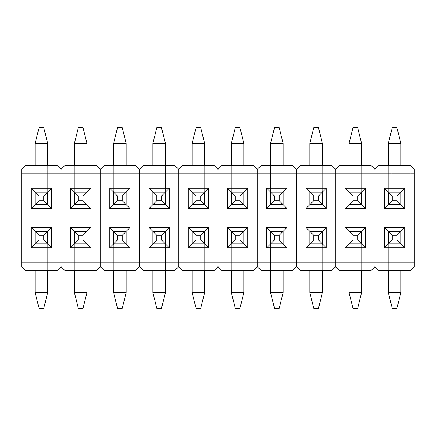 <?xml version="1.0" encoding="UTF-8"?>
<svg xmlns="http://www.w3.org/2000/svg" width="436" height="436" viewBox="0 0 436 436"><rect width="100%" height="100%" fill="white"/><g stroke="black" fill="none" stroke-linecap="round" stroke-linejoin="round"><path stroke-width="0.33" stroke-dasharray="2.18 1.64" d="M21.8 266.658L25.724 270.582L57.116 270.582L61.04 266.658L61.04 262.734L21.8 262.734L21.8 266.658L21.8 262.734L61.04 262.734L61.04 169.342L57.116 165.418L25.724 165.418L21.8 169.342L21.8 262.734L61.04 262.734L61.04 169.342L61.04 173.266L21.8 173.266L61.04 173.266L21.8 173.266L21.8 262.734L61.04 262.734L61.04 266.658L61.04 262.734L61.04 266.658L57.116 270.582L25.724 270.582L21.8 266.658M57.116 165.418L25.724 165.418L21.8 169.342L21.8 173.266L61.04 173.266L61.04 262.734L100.28 262.734L61.04 262.734L100.28 262.734L100.28 169.342L96.356 165.418L64.964 165.418L61.04 169.342L61.04 173.266L100.28 173.266L100.28 169.342L100.28 173.266L61.04 173.266L61.04 262.734L100.28 262.734L100.28 173.266L61.04 173.266L100.28 173.266L100.28 266.658L100.28 262.734L100.28 266.658L100.28 262.734L139.52 262.734L100.28 262.734L139.52 262.734L139.52 169.342L135.596 165.418L104.204 165.418L100.28 169.342L100.28 173.266L139.52 173.266L139.52 169.342L139.52 173.266L100.28 173.266L100.28 262.734L139.52 262.734L139.52 173.266L100.28 173.266L139.52 173.266L139.52 266.658L139.52 262.734L139.52 266.658L139.52 262.734L178.76 262.734L139.52 262.734L178.76 262.734L178.76 169.342L174.836 165.418L143.444 165.418L139.52 169.342L139.52 173.266L178.76 173.266L178.76 169.342L178.76 173.266L139.52 173.266L139.52 262.734L178.76 262.734L178.76 173.266L139.52 173.266L178.76 173.266L178.76 266.658L178.76 262.734L178.76 266.658L178.76 262.734L218 262.734L178.76 262.734L218 262.734L218 169.342L214.076 165.418L182.684 165.418L178.76 169.342L178.76 173.266L218 173.266L218 169.342L218 173.266L178.76 173.266L178.76 262.734L218 262.734L218 173.266L178.76 173.266L218 173.266L218 266.658L218 262.734L218 266.658L218 262.734L257.24 262.734L218 262.734L257.24 262.734L257.24 169.342L253.316 165.418L221.924 165.418L218 169.342L218 173.266L257.24 173.266L257.24 169.342L257.24 173.266L218 173.266L218 262.734L257.24 262.734L257.24 173.266L218 173.266L257.24 173.266L257.24 266.658L257.24 262.734L257.24 266.658L257.24 262.734L296.48 262.734L257.24 262.734L296.48 262.734L296.48 169.342L292.556 165.418L261.164 165.418L257.24 169.342L257.24 173.266L296.48 173.266L296.48 169.342L296.48 173.266L257.24 173.266L257.24 262.734L296.48 262.734L296.48 173.266L257.24 173.266L296.48 173.266L296.48 266.658L296.48 262.734L296.48 266.658L296.48 262.734L335.72 262.734L296.48 262.734L335.72 262.734L335.72 169.342L331.796 165.418L300.404 165.418L296.48 169.342L296.48 173.266L335.72 173.266L335.72 169.342L335.72 173.266L296.48 173.266L296.48 262.734L335.72 262.734L335.72 173.266L296.48 173.266L335.72 173.266L335.72 266.658L335.72 262.734L335.72 266.658L335.72 262.734L374.96 262.734L335.72 262.734L374.96 262.734L374.96 169.342L371.036 165.418L339.644 165.418L335.72 169.342L335.72 173.266L374.96 173.266L374.96 169.342L374.96 173.266L335.72 173.266L335.72 262.734L374.96 262.734L374.96 173.266L335.72 173.266L374.96 173.266L374.96 266.658L374.96 262.734L374.96 266.658L374.96 262.734L414.2 262.734L374.96 262.734L414.2 262.734L414.2 169.342L410.276 165.418L378.884 165.418L374.96 169.342L374.96 173.266L414.2 173.266L414.2 169.342L410.276 165.418L378.884 165.418L374.96 169.342L371.036 165.418L339.644 165.418L335.72 169.342L331.796 165.418L300.404 165.418L296.48 169.342L292.556 165.418L261.164 165.418L257.24 169.342L253.316 165.418L221.924 165.418L218 169.342L214.076 165.418L182.684 165.418L178.76 169.342L174.836 165.418L143.444 165.418L139.52 169.342L135.596 165.418L104.204 165.418L100.28 169.342L96.356 165.418L64.964 165.418L61.04 169.342L57.116 165.418M47.698 231.342L47.698 243.898L47.698 231.342L35.142 231.342L35.142 243.898L47.698 243.898L35.142 243.898L35.142 231.342L47.698 231.342L47.698 243.898L35.142 243.898L35.142 231.342L47.698 231.342L47.698 243.898L35.142 243.898L35.142 231.342L47.698 231.342L35.142 231.342L47.698 231.342L47.698 292.556L35.142 292.556L35.142 231.342L35.142 292.556L39.066 308.252L43.774 308.252L47.698 292.556L35.142 292.556L39.066 308.252L43.774 308.252L47.698 292.556L47.698 231.342M47.698 192.102L47.698 204.658L47.698 192.102L35.142 192.102L35.142 204.658L47.698 204.658L35.142 204.658L35.142 192.102L47.698 192.102L47.698 204.658L35.142 204.658L35.142 192.102L47.698 192.102L47.698 204.658L35.142 204.658L35.142 192.102L47.698 192.102L47.698 165.418L47.698 192.102L35.142 192.102L47.698 192.102M43.774 127.748L39.066 127.748L35.142 143.444L47.698 143.444L47.698 204.658L35.142 204.658L47.698 204.658L47.698 143.444L43.774 127.748L39.066 127.748L35.142 143.444L47.698 143.444L43.774 127.748M35.142 165.418L35.142 192.102L35.142 165.418M35.142 204.658L35.142 143.444L35.142 204.658M35.142 243.898L35.142 270.582L35.142 243.898L47.698 243.898L35.142 243.898M47.698 270.582L47.698 243.898L47.698 270.582M78.306 308.252L83.014 308.252L86.938 292.556L74.382 292.556L74.382 231.342L86.938 231.342L74.382 231.342L74.382 292.556L78.306 308.252L83.014 308.252L86.938 292.556L74.382 292.556L78.306 308.252M74.382 243.898L74.382 270.582L74.382 243.898L86.938 243.898L74.382 243.898L86.938 243.898L86.938 231.342L86.938 292.556L86.938 231.342L86.938 243.898L74.382 243.898L74.382 231.342L74.382 243.898L74.382 231.342L86.938 231.342L74.382 231.342L86.938 231.342L86.938 243.898L74.382 243.898L74.382 231.342L86.938 231.342L86.938 243.898L74.382 243.898M86.938 270.582L86.938 243.898L86.938 270.582M117.546 308.252L122.254 308.252L126.178 292.556L113.622 292.556L113.622 231.342L126.178 231.342L113.622 231.342L113.622 292.556L117.546 308.252L122.254 308.252L126.178 292.556L113.622 292.556L117.546 308.252M113.622 243.898L113.622 270.582L113.622 243.898L126.178 243.898L113.622 243.898L126.178 243.898L126.178 231.342L126.178 292.556L126.178 231.342L126.178 243.898L113.622 243.898L113.622 231.342L113.622 243.898L113.622 231.342L126.178 231.342L113.622 231.342L126.178 231.342L126.178 243.898L113.622 243.898L113.622 231.342L126.178 231.342L126.178 243.898L113.622 243.898M126.178 270.582L126.178 243.898L126.178 270.582M156.786 308.252L161.494 308.252L165.418 292.556L152.862 292.556L152.862 231.342L165.418 231.342L152.862 231.342L152.862 292.556L156.786 308.252L161.494 308.252L165.418 292.556L152.862 292.556L156.786 308.252M152.862 243.898L152.862 270.582L152.862 243.898L165.418 243.898L152.862 243.898L165.418 243.898L165.418 231.342L165.418 292.556L165.418 231.342L165.418 243.898L152.862 243.898L152.862 231.342L152.862 243.898L152.862 231.342L165.418 231.342L152.862 231.342L165.418 231.342L165.418 243.898L152.862 243.898L152.862 231.342L165.418 231.342L165.418 243.898L152.862 243.898M165.418 270.582L165.418 243.898L165.418 270.582M196.026 308.252L200.734 308.252L204.658 292.556L192.102 292.556L192.102 231.342L204.658 231.342L192.102 231.342L192.102 292.556L196.026 308.252L200.734 308.252L204.658 292.556L192.102 292.556L196.026 308.252M192.102 243.898L192.102 270.582L192.102 243.898L204.658 243.898L192.102 243.898L204.658 243.898L204.658 231.342L204.658 292.556L204.658 231.342L204.658 243.898L192.102 243.898L192.102 231.342L192.102 243.898L192.102 231.342L204.658 231.342L192.102 231.342L204.658 231.342L204.658 243.898L192.102 243.898L192.102 231.342L204.658 231.342L204.658 243.898L192.102 243.898M204.658 270.582L204.658 243.898L204.658 270.582M235.266 308.252L239.974 308.252L243.898 292.556L231.342 292.556L231.342 231.342L243.898 231.342L231.342 231.342L231.342 292.556L235.266 308.252L239.974 308.252L243.898 292.556L231.342 292.556L235.266 308.252M231.342 243.898L231.342 270.582L231.342 243.898L243.898 243.898L231.342 243.898L243.898 243.898L243.898 231.342L243.898 292.556L243.898 231.342L243.898 243.898L231.342 243.898L231.342 231.342L231.342 243.898L231.342 231.342L243.898 231.342L231.342 231.342L243.898 231.342L243.898 243.898L231.342 243.898L231.342 231.342L243.898 231.342L243.898 243.898L231.342 243.898M243.898 270.582L243.898 243.898L243.898 270.582M274.506 308.252L279.214 308.252L283.138 292.556L270.582 292.556L270.582 231.342L283.138 231.342L270.582 231.342L270.582 292.556L274.506 308.252L279.214 308.252L283.138 292.556L270.582 292.556L274.506 308.252M270.582 243.898L270.582 270.582L270.582 243.898L283.138 243.898L270.582 243.898L283.138 243.898L283.138 231.342L283.138 292.556L283.138 231.342L283.138 243.898L270.582 243.898L270.582 231.342L270.582 243.898L270.582 231.342L283.138 231.342L270.582 231.342L283.138 231.342L283.138 243.898L270.582 243.898L270.582 231.342L283.138 231.342L283.138 243.898L270.582 243.898M283.138 270.582L283.138 243.898L283.138 270.582M313.746 308.252L318.454 308.252L322.378 292.556L309.822 292.556L309.822 231.342L322.378 231.342L309.822 231.342L309.822 292.556L313.746 308.252L318.454 308.252L322.378 292.556L309.822 292.556L313.746 308.252M309.822 243.898L309.822 270.582L309.822 243.898L322.378 243.898L309.822 243.898L322.378 243.898L322.378 231.342L322.378 292.556L322.378 231.342L322.378 243.898L309.822 243.898L309.822 231.342L309.822 243.898L309.822 231.342L322.378 231.342L309.822 231.342L322.378 231.342L322.378 243.898L309.822 243.898L309.822 231.342L322.378 231.342L322.378 243.898L309.822 243.898M322.378 270.582L322.378 243.898L322.378 270.582M352.986 308.252L357.694 308.252L361.618 292.556L349.062 292.556L349.062 231.342L361.618 231.342L349.062 231.342L349.062 292.556L352.986 308.252L357.694 308.252L361.618 292.556L349.062 292.556L352.986 308.252M349.062 243.898L349.062 270.582L349.062 243.898L361.618 243.898L349.062 243.898L361.618 243.898L361.618 231.342L361.618 292.556L361.618 231.342L361.618 243.898L349.062 243.898L349.062 231.342L349.062 243.898L349.062 231.342L361.618 231.342L349.062 231.342L361.618 231.342L361.618 243.898L349.062 243.898L349.062 231.342L361.618 231.342L361.618 243.898L349.062 243.898M361.618 270.582L361.618 243.898L361.618 270.582M392.226 308.252L396.934 308.252L400.858 292.556L388.302 292.556L388.302 231.342L400.858 231.342L388.302 231.342L388.302 292.556L392.226 308.252L396.934 308.252L400.858 292.556L388.302 292.556L392.226 308.252M388.302 243.898L388.302 270.582L388.302 243.898L400.858 243.898L388.302 243.898L400.858 243.898L400.858 231.342L400.858 292.556L400.858 231.342L400.858 243.898L388.302 243.898L388.302 231.342L388.302 243.898L388.302 231.342L400.858 231.342L388.302 231.342L400.858 231.342L400.858 243.898L388.302 243.898L388.302 231.342L400.858 231.342L400.858 243.898L388.302 243.898M400.858 270.582L400.858 243.898L400.858 270.582M83.014 127.748L78.306 127.748L74.382 143.444L86.938 143.444L86.938 204.658L74.382 204.658L86.938 204.658L86.938 143.444L83.014 127.748L78.306 127.748L74.382 143.444L86.938 143.444L83.014 127.748M86.938 192.102L86.938 165.418L86.938 192.102L74.382 192.102L86.938 192.102L86.938 204.658L86.938 192.102L74.382 192.102L74.382 204.658L74.382 143.444L74.382 204.658L86.938 204.658L74.382 204.658L74.382 192.102L86.938 192.102L86.938 204.658L74.382 204.658L74.382 192.102L86.938 192.102L86.938 204.658L74.382 204.658L74.382 192.102L86.938 192.102M74.382 165.418L74.382 192.102L74.382 165.418M122.254 127.748L117.546 127.748L113.622 143.444L126.178 143.444L126.178 204.658L113.622 204.658L126.178 204.658L126.178 143.444L122.254 127.748L117.546 127.748L113.622 143.444L126.178 143.444L122.254 127.748M126.178 192.102L126.178 165.418L126.178 192.102L113.622 192.102L126.178 192.102L126.178 204.658L126.178 192.102L113.622 192.102L113.622 204.658L113.622 143.444L113.622 204.658L126.178 204.658L113.622 204.658L113.622 192.102L126.178 192.102L126.178 204.658L113.622 204.658L113.622 192.102L126.178 192.102L126.178 204.658L113.622 204.658L113.622 192.102L126.178 192.102M113.622 165.418L113.622 192.102L113.622 165.418M161.494 127.748L156.786 127.748L152.862 143.444L165.418 143.444L165.418 204.658L152.862 204.658L165.418 204.658L165.418 143.444L161.494 127.748L156.786 127.748L152.862 143.444L165.418 143.444L161.494 127.748M165.418 192.102L165.418 165.418L165.418 192.102L152.862 192.102L165.418 192.102L165.418 204.658L165.418 192.102L152.862 192.102L152.862 204.658L152.862 143.444L152.862 204.658L165.418 204.658L152.862 204.658L152.862 192.102L165.418 192.102L165.418 204.658L152.862 204.658L152.862 192.102L165.418 192.102L165.418 204.658L152.862 204.658L152.862 192.102L165.418 192.102M152.862 165.418L152.862 192.102L152.862 165.418M200.734 127.748L196.026 127.748L192.102 143.444L204.658 143.444L204.658 204.658L192.102 204.658L204.658 204.658L204.658 143.444L200.734 127.748L196.026 127.748L192.102 143.444L204.658 143.444L200.734 127.748M204.658 192.102L204.658 165.418L204.658 192.102L192.102 192.102L204.658 192.102L204.658 204.658L204.658 192.102L192.102 192.102L192.102 204.658L192.102 143.444L192.102 204.658L204.658 204.658L192.102 204.658L192.102 192.102L204.658 192.102L204.658 204.658L192.102 204.658L192.102 192.102L204.658 192.102L204.658 204.658L192.102 204.658L192.102 192.102L204.658 192.102M192.102 165.418L192.102 192.102L192.102 165.418M239.974 127.748L235.266 127.748L231.342 143.444L243.898 143.444L243.898 204.658L231.342 204.658L243.898 204.658L243.898 143.444L239.974 127.748L235.266 127.748L231.342 143.444L243.898 143.444L239.974 127.748M243.898 192.102L243.898 165.418L243.898 192.102L231.342 192.102L243.898 192.102L243.898 204.658L243.898 192.102L231.342 192.102L231.342 204.658L231.342 143.444L231.342 204.658L243.898 204.658L231.342 204.658L231.342 192.102L243.898 192.102L243.898 204.658L231.342 204.658L231.342 192.102L243.898 192.102L243.898 204.658L231.342 204.658L231.342 192.102L243.898 192.102M231.342 165.418L231.342 192.102L231.342 165.418M279.214 127.748L274.506 127.748L270.582 143.444L283.138 143.444L283.138 204.658L270.582 204.658L283.138 204.658L283.138 143.444L279.214 127.748L274.506 127.748L270.582 143.444L283.138 143.444L279.214 127.748M283.138 192.102L283.138 165.418L283.138 192.102L270.582 192.102L283.138 192.102L283.138 204.658L283.138 192.102L270.582 192.102L270.582 204.658L270.582 143.444L270.582 204.658L283.138 204.658L270.582 204.658L270.582 192.102L283.138 192.102L283.138 204.658L270.582 204.658L270.582 192.102L283.138 192.102L283.138 204.658L270.582 204.658L270.582 192.102L283.138 192.102M270.582 165.418L270.582 192.102L270.582 165.418M318.454 127.748L313.746 127.748L309.822 143.444L322.378 143.444L322.378 204.658L309.822 204.658L322.378 204.658L322.378 143.444L318.454 127.748L313.746 127.748L309.822 143.444L322.378 143.444L318.454 127.748M322.378 192.102L322.378 165.418L322.378 192.102L309.822 192.102L322.378 192.102L322.378 204.658L322.378 192.102L309.822 192.102L309.822 204.658L309.822 143.444L309.822 204.658L322.378 204.658L309.822 204.658L309.822 192.102L322.378 192.102L322.378 204.658L309.822 204.658L309.822 192.102L322.378 192.102L322.378 204.658L309.822 204.658L309.822 192.102L322.378 192.102M309.822 165.418L309.822 192.102L309.822 165.418M357.694 127.748L352.986 127.748L349.062 143.444L361.618 143.444L361.618 204.658L349.062 204.658L361.618 204.658L361.618 143.444L357.694 127.748L352.986 127.748L349.062 143.444L361.618 143.444L357.694 127.748M361.618 192.102L361.618 165.418L361.618 192.102L349.062 192.102L361.618 192.102L361.618 204.658L361.618 192.102L349.062 192.102L349.062 204.658L349.062 143.444L349.062 204.658L361.618 204.658L349.062 204.658L349.062 192.102L361.618 192.102L361.618 204.658L349.062 204.658L349.062 192.102L361.618 192.102L361.618 204.658L349.062 204.658L349.062 192.102L361.618 192.102M349.062 165.418L349.062 192.102L349.062 165.418M396.934 127.748L392.226 127.748L388.302 143.444L400.858 143.444L400.858 204.658L388.302 204.658L400.858 204.658L400.858 143.444L396.934 127.748L392.226 127.748L388.302 143.444L400.858 143.444L396.934 127.748M400.858 192.102L400.858 165.418L400.858 192.102L388.302 192.102L400.858 192.102L400.858 204.658L400.858 192.102L388.302 192.102L388.302 204.658L388.302 143.444L388.302 204.658L400.858 204.658L388.302 204.658L388.302 192.102L400.858 192.102L400.858 204.658L388.302 204.658L388.302 192.102L400.858 192.102L400.858 204.658L388.302 204.658L388.302 192.102L400.858 192.102M388.302 165.418L388.302 192.102L388.302 165.418M61.04 266.658L64.964 270.582L96.356 270.582L100.28 266.658L96.356 270.582L64.964 270.582L61.04 266.658M100.28 266.658L104.204 270.582L135.596 270.582L139.52 266.658L135.596 270.582L104.204 270.582L100.28 266.658M139.52 266.658L143.444 270.582L174.836 270.582L178.76 266.658L174.836 270.582L143.444 270.582L139.52 266.658M178.76 266.658L182.684 270.582L214.076 270.582L218 266.658L214.076 270.582L182.684 270.582L178.76 266.658M218 266.658L221.924 270.582L253.316 270.582L257.24 266.658L253.316 270.582L221.924 270.582L218 266.658M257.24 266.658L261.164 270.582L292.556 270.582L296.48 266.658L292.556 270.582L261.164 270.582L257.24 266.658M296.48 266.658L300.404 270.582L331.796 270.582L335.72 266.658L331.796 270.582L300.404 270.582L296.48 266.658M335.72 266.658L339.644 270.582L371.036 270.582L374.96 266.658L371.036 270.582L339.644 270.582L335.72 266.658M374.96 266.658L378.884 270.582L410.276 270.582L414.2 266.658L414.2 173.266L374.96 173.266L374.96 262.734L414.2 262.734L414.2 266.658L410.276 270.582L378.884 270.582L374.96 266.658M414.2 173.266L374.96 173.266L414.2 173.266"/><path stroke-width="0.65" d="M21.8 266.658L21.8 169.342L21.8 266.658L25.724 270.582L57.116 270.582L25.724 270.582L21.8 266.658M25.724 165.418L57.116 165.418L25.724 165.418L21.8 169.342L25.724 165.418M61.04 169.342L61.04 266.658L61.04 169.342L57.116 165.418L61.04 169.342L61.04 266.658L61.04 169.342L64.964 165.418L96.356 165.418L64.964 165.418L61.04 169.342M57.116 270.582L61.04 266.658L64.964 270.582L96.356 270.582L64.964 270.582L61.04 266.658L57.116 270.582M31.218 208.582L31.218 188.178L51.622 188.178L51.622 208.582L31.218 208.582L51.622 208.582L47.698 204.658L51.622 208.582L51.622 188.178L47.698 192.102L51.622 188.178L31.218 188.178L31.218 208.582L35.142 204.658L31.218 208.582M31.218 247.822L31.218 227.418L51.622 227.418L51.622 247.822L31.218 247.822L51.622 247.822L47.698 243.898L51.622 247.822L51.622 227.418L47.698 231.342L51.622 227.418L31.218 227.418L31.218 247.822L35.142 243.898L31.218 247.822M35.142 192.102L31.218 188.178L35.142 192.102L47.698 192.102L47.698 204.658L35.142 204.658L39.066 200.734L43.774 200.734L43.774 196.026L39.066 196.026L39.066 200.734L39.066 196.026L35.142 192.102L35.142 204.658L39.066 200.734L43.774 200.734L47.698 204.658L35.142 204.658L35.142 192.102L47.698 192.102L43.774 196.026L39.066 196.026L35.142 192.102M35.142 231.342L31.218 227.418L35.142 231.342L47.698 231.342L43.774 235.266L39.066 235.266L39.066 239.974L43.774 239.974L43.774 235.266L43.774 239.974L47.698 243.898L35.142 243.898L35.142 231.342L47.698 231.342L43.774 235.266L39.066 235.266L35.142 231.342L39.066 235.266L39.066 239.974L43.774 239.974L47.698 243.898L47.698 231.342L47.698 243.898L35.142 243.898L39.066 239.974L35.142 243.898L35.142 231.342M39.066 127.748L43.774 127.748L47.698 143.444L35.142 143.444L35.142 165.418L35.142 143.444L39.066 127.748L43.774 127.748L47.698 143.444L47.698 165.418L47.698 143.444L35.142 143.444L39.066 127.748M43.774 200.734L43.774 196.026L47.698 192.102L47.698 204.658L43.774 200.734M43.774 308.252L39.066 308.252L35.142 292.556L47.698 292.556L47.698 270.582L47.698 292.556L43.774 308.252L39.066 308.252L35.142 292.556L35.142 270.582L35.142 292.556L47.698 292.556L43.774 308.252M83.014 308.252L78.306 308.252L74.382 292.556L86.938 292.556L86.938 270.582L86.938 292.556L83.014 308.252L78.306 308.252L74.382 292.556L74.382 270.582L74.382 292.556L86.938 292.556L83.014 308.252M86.938 243.898L74.382 243.898L74.382 231.342L86.938 231.342L83.014 235.266L78.306 235.266L78.306 239.974L83.014 239.974L83.014 235.266L83.014 239.974L86.938 243.898L86.938 231.342L83.014 235.266L78.306 235.266L74.382 231.342L86.938 231.342L90.862 227.418L90.862 247.822L70.458 247.822L70.458 227.418L90.862 227.418L86.938 231.342L86.938 243.898L74.382 243.898L78.306 239.974L83.014 239.974L90.862 247.822L86.938 243.898M78.306 235.266L78.306 239.974L74.382 243.898L74.382 231.342L78.306 235.266M122.254 308.252L117.546 308.252L113.622 292.556L126.178 292.556L126.178 270.582L126.178 292.556L122.254 308.252L117.546 308.252L113.622 292.556L113.622 270.582L113.622 292.556L126.178 292.556L122.254 308.252M126.178 243.898L113.622 243.898L113.622 231.342L126.178 231.342L122.254 235.266L117.546 235.266L117.546 239.974L122.254 239.974L122.254 235.266L122.254 239.974L126.178 243.898L126.178 231.342L122.254 235.266L117.546 235.266L113.622 231.342L126.178 231.342L130.102 227.418L130.102 247.822L109.698 247.822L109.698 227.418L130.102 227.418L126.178 231.342L126.178 243.898L113.622 243.898L117.546 239.974L122.254 239.974L130.102 247.822L126.178 243.898M117.546 235.266L117.546 239.974L113.622 243.898L113.622 231.342L117.546 235.266M161.494 308.252L156.786 308.252L152.862 292.556L165.418 292.556L165.418 270.582L165.418 292.556L161.494 308.252L156.786 308.252L152.862 292.556L152.862 270.582L152.862 292.556L165.418 292.556L161.494 308.252M165.418 243.898L152.862 243.898L152.862 231.342L165.418 231.342L161.494 235.266L156.786 235.266L156.786 239.974L161.494 239.974L161.494 235.266L161.494 239.974L165.418 243.898L165.418 231.342L161.494 235.266L156.786 235.266L152.862 231.342L165.418 231.342L169.342 227.418L169.342 247.822L148.938 247.822L148.938 227.418L169.342 227.418L165.418 231.342L165.418 243.898L152.862 243.898L156.786 239.974L161.494 239.974L169.342 247.822L165.418 243.898M156.786 235.266L156.786 239.974L152.862 243.898L152.862 231.342L156.786 235.266M200.734 308.252L196.026 308.252L192.102 292.556L204.658 292.556L204.658 270.582L204.658 292.556L200.734 308.252L196.026 308.252L192.102 292.556L192.102 270.582L192.102 292.556L204.658 292.556L200.734 308.252M204.658 243.898L192.102 243.898L192.102 231.342L204.658 231.342L200.734 235.266L196.026 235.266L196.026 239.974L200.734 239.974L200.734 235.266L200.734 239.974L204.658 243.898L204.658 231.342L200.734 235.266L196.026 235.266L192.102 231.342L204.658 231.342L208.582 227.418L208.582 247.822L188.178 247.822L188.178 227.418L208.582 227.418L204.658 231.342L204.658 243.898L192.102 243.898L196.026 239.974L200.734 239.974L208.582 247.822L204.658 243.898M196.026 235.266L196.026 239.974L192.102 243.898L192.102 231.342L196.026 235.266M239.974 308.252L235.266 308.252L231.342 292.556L243.898 292.556L243.898 270.582L243.898 292.556L239.974 308.252L235.266 308.252L231.342 292.556L231.342 270.582L231.342 292.556L243.898 292.556L239.974 308.252M243.898 243.898L231.342 243.898L231.342 231.342L243.898 231.342L239.974 235.266L235.266 235.266L235.266 239.974L239.974 239.974L239.974 235.266L239.974 239.974L243.898 243.898L243.898 231.342L239.974 235.266L235.266 235.266L231.342 231.342L243.898 231.342L247.822 227.418L247.822 247.822L227.418 247.822L227.418 227.418L247.822 227.418L243.898 231.342L243.898 243.898L231.342 243.898L235.266 239.974L239.974 239.974L247.822 247.822L243.898 243.898M235.266 235.266L235.266 239.974L231.342 243.898L231.342 231.342L235.266 235.266M279.214 308.252L274.506 308.252L270.582 292.556L283.138 292.556L283.138 270.582L283.138 292.556L279.214 308.252L274.506 308.252L270.582 292.556L270.582 270.582L270.582 292.556L283.138 292.556L279.214 308.252M283.138 243.898L270.582 243.898L270.582 231.342L283.138 231.342L279.214 235.266L274.506 235.266L274.506 239.974L279.214 239.974L279.214 235.266L279.214 239.974L283.138 243.898L283.138 231.342L279.214 235.266L274.506 235.266L270.582 231.342L283.138 231.342L287.062 227.418L287.062 247.822L266.658 247.822L266.658 227.418L287.062 227.418L283.138 231.342L283.138 243.898L270.582 243.898L274.506 239.974L279.214 239.974L287.062 247.822L283.138 243.898M274.506 235.266L274.506 239.974L270.582 243.898L270.582 231.342L274.506 235.266M318.454 308.252L313.746 308.252L309.822 292.556L322.378 292.556L322.378 270.582L322.378 292.556L318.454 308.252L313.746 308.252L309.822 292.556L309.822 270.582L309.822 292.556L322.378 292.556L318.454 308.252M322.378 243.898L309.822 243.898L309.822 231.342L322.378 231.342L318.454 235.266L313.746 235.266L313.746 239.974L318.454 239.974L318.454 235.266L318.454 239.974L322.378 243.898L322.378 231.342L318.454 235.266L313.746 235.266L309.822 231.342L322.378 231.342L326.302 227.418L326.302 247.822L305.898 247.822L305.898 227.418L326.302 227.418L322.378 231.342L322.378 243.898L309.822 243.898L313.746 239.974L318.454 239.974L326.302 247.822L322.378 243.898M313.746 235.266L313.746 239.974L309.822 243.898L309.822 231.342L313.746 235.266M357.694 308.252L352.986 308.252L349.062 292.556L361.618 292.556L361.618 270.582L361.618 292.556L357.694 308.252L352.986 308.252L349.062 292.556L349.062 270.582L349.062 292.556L361.618 292.556L357.694 308.252M361.618 243.898L349.062 243.898L349.062 231.342L361.618 231.342L357.694 235.266L352.986 235.266L352.986 239.974L357.694 239.974L357.694 235.266L357.694 239.974L361.618 243.898L361.618 231.342L357.694 235.266L352.986 235.266L349.062 231.342L361.618 231.342L365.542 227.418L365.542 247.822L345.138 247.822L345.138 227.418L365.542 227.418L361.618 231.342L361.618 243.898L349.062 243.898L352.986 239.974L357.694 239.974L365.542 247.822L361.618 243.898M352.986 235.266L352.986 239.974L349.062 243.898L349.062 231.342L352.986 235.266M396.934 308.252L392.226 308.252L388.302 292.556L400.858 292.556L400.858 270.582L400.858 292.556L396.934 308.252L392.226 308.252L388.302 292.556L388.302 270.582L388.302 292.556L400.858 292.556L396.934 308.252M400.858 243.898L388.302 243.898L388.302 231.342L400.858 231.342L396.934 235.266L392.226 235.266L392.226 239.974L396.934 239.974L396.934 235.266L396.934 239.974L400.858 243.898L400.858 231.342L396.934 235.266L392.226 235.266L388.302 231.342L400.858 231.342L404.782 227.418L404.782 247.822L384.378 247.822L384.378 227.418L404.782 227.418L400.858 231.342L400.858 243.898L388.302 243.898L392.226 239.974L396.934 239.974L404.782 247.822L400.858 243.898M392.226 235.266L392.226 239.974L388.302 243.898L388.302 231.342L392.226 235.266M78.306 127.748L83.014 127.748L86.938 143.444L74.382 143.444L74.382 165.418L74.382 143.444L78.306 127.748L83.014 127.748L86.938 143.444L86.938 165.418L86.938 143.444L74.382 143.444L78.306 127.748M74.382 192.102L86.938 192.102L86.938 204.658L74.382 204.658L78.306 200.734L83.014 200.734L83.014 196.026L78.306 196.026L78.306 200.734L78.306 196.026L74.382 192.102L74.382 204.658L78.306 200.734L83.014 200.734L86.938 204.658L74.382 204.658L70.458 208.582L70.458 188.178L90.862 188.178L90.862 208.582L70.458 208.582L90.862 208.582L83.014 200.734L83.014 196.026L78.306 196.026L74.382 192.102L74.382 204.658L70.458 208.582L70.458 188.178L74.382 192.102L86.938 192.102L83.014 196.026L86.938 192.102L86.938 204.658L90.862 208.582L90.862 188.178L86.938 192.102L90.862 188.178L70.458 188.178L74.382 192.102M117.546 127.748L122.254 127.748L126.178 143.444L113.622 143.444L113.622 165.418L113.622 143.444L117.546 127.748L122.254 127.748L126.178 143.444L126.178 165.418L126.178 143.444L113.622 143.444L117.546 127.748M113.622 192.102L126.178 192.102L126.178 204.658L113.622 204.658L117.546 200.734L122.254 200.734L122.254 196.026L117.546 196.026L117.546 200.734L117.546 196.026L113.622 192.102L113.622 204.658L117.546 200.734L122.254 200.734L126.178 204.658L113.622 204.658L109.698 208.582L109.698 188.178L130.102 188.178L130.102 208.582L109.698 208.582L130.102 208.582L122.254 200.734L122.254 196.026L117.546 196.026L113.622 192.102L113.622 204.658L109.698 208.582L109.698 188.178L113.622 192.102L126.178 192.102L122.254 196.026L126.178 192.102L126.178 204.658L130.102 208.582L130.102 188.178L126.178 192.102L130.102 188.178L109.698 188.178L113.622 192.102M156.786 127.748L161.494 127.748L165.418 143.444L152.862 143.444L152.862 165.418L152.862 143.444L156.786 127.748L161.494 127.748L165.418 143.444L165.418 165.418L165.418 143.444L152.862 143.444L156.786 127.748M152.862 192.102L165.418 192.102L165.418 204.658L152.862 204.658L156.786 200.734L161.494 200.734L161.494 196.026L156.786 196.026L156.786 200.734L156.786 196.026L152.862 192.102L152.862 204.658L156.786 200.734L161.494 200.734L165.418 204.658L152.862 204.658L148.938 208.582L148.938 188.178L169.342 188.178L169.342 208.582L148.938 208.582L169.342 208.582L161.494 200.734L161.494 196.026L156.786 196.026L152.862 192.102L152.862 204.658L148.938 208.582L148.938 188.178L152.862 192.102L165.418 192.102L161.494 196.026L165.418 192.102L165.418 204.658L169.342 208.582L169.342 188.178L165.418 192.102L169.342 188.178L148.938 188.178L152.862 192.102M196.026 127.748L200.734 127.748L204.658 143.444L192.102 143.444L192.102 165.418L192.102 143.444L196.026 127.748L200.734 127.748L204.658 143.444L204.658 165.418L204.658 143.444L192.102 143.444L196.026 127.748M192.102 192.102L204.658 192.102L204.658 204.658L192.102 204.658L196.026 200.734L200.734 200.734L200.734 196.026L196.026 196.026L196.026 200.734L196.026 196.026L192.102 192.102L192.102 204.658L196.026 200.734L200.734 200.734L204.658 204.658L192.102 204.658L188.178 208.582L188.178 188.178L208.582 188.178L208.582 208.582L188.178 208.582L208.582 208.582L200.734 200.734L200.734 196.026L196.026 196.026L192.102 192.102L192.102 204.658L188.178 208.582L188.178 188.178L192.102 192.102L204.658 192.102L200.734 196.026L204.658 192.102L204.658 204.658L208.582 208.582L208.582 188.178L204.658 192.102L208.582 188.178L188.178 188.178L192.102 192.102M235.266 127.748L239.974 127.748L243.898 143.444L231.342 143.444L231.342 165.418L231.342 143.444L235.266 127.748L239.974 127.748L243.898 143.444L243.898 165.418L243.898 143.444L231.342 143.444L235.266 127.748M231.342 192.102L243.898 192.102L243.898 204.658L231.342 204.658L235.266 200.734L239.974 200.734L239.974 196.026L235.266 196.026L235.266 200.734L235.266 196.026L231.342 192.102L231.342 204.658L235.266 200.734L239.974 200.734L243.898 204.658L231.342 204.658L227.418 208.582L227.418 188.178L247.822 188.178L247.822 208.582L227.418 208.582L247.822 208.582L239.974 200.734L239.974 196.026L235.266 196.026L231.342 192.102L231.342 204.658L227.418 208.582L227.418 188.178L231.342 192.102L243.898 192.102L239.974 196.026L243.898 192.102L243.898 204.658L247.822 208.582L247.822 188.178L243.898 192.102L247.822 188.178L227.418 188.178L231.342 192.102M274.506 127.748L279.214 127.748L283.138 143.444L270.582 143.444L270.582 165.418L270.582 143.444L274.506 127.748L279.214 127.748L283.138 143.444L283.138 165.418L283.138 143.444L270.582 143.444L274.506 127.748M270.582 192.102L283.138 192.102L283.138 204.658L270.582 204.658L274.506 200.734L279.214 200.734L279.214 196.026L274.506 196.026L274.506 200.734L274.506 196.026L270.582 192.102L270.582 204.658L274.506 200.734L279.214 200.734L283.138 204.658L270.582 204.658L266.658 208.582L266.658 188.178L287.062 188.178L287.062 208.582L266.658 208.582L287.062 208.582L279.214 200.734L279.214 196.026L274.506 196.026L270.582 192.102L270.582 204.658L266.658 208.582L266.658 188.178L270.582 192.102L283.138 192.102L279.214 196.026L283.138 192.102L283.138 204.658L287.062 208.582L287.062 188.178L283.138 192.102L287.062 188.178L266.658 188.178L270.582 192.102M313.746 127.748L318.454 127.748L322.378 143.444L309.822 143.444L309.822 165.418L309.822 143.444L313.746 127.748L318.454 127.748L322.378 143.444L322.378 165.418L322.378 143.444L309.822 143.444L313.746 127.748M309.822 192.102L322.378 192.102L322.378 204.658L309.822 204.658L313.746 200.734L318.454 200.734L318.454 196.026L313.746 196.026L313.746 200.734L313.746 196.026L309.822 192.102L309.822 204.658L313.746 200.734L318.454 200.734L322.378 204.658L309.822 204.658L305.898 208.582L305.898 188.178L326.302 188.178L326.302 208.582L305.898 208.582L326.302 208.582L318.454 200.734L318.454 196.026L313.746 196.026L309.822 192.102L309.822 204.658L305.898 208.582L305.898 188.178L309.822 192.102L322.378 192.102L318.454 196.026L322.378 192.102L322.378 204.658L326.302 208.582L326.302 188.178L322.378 192.102L326.302 188.178L305.898 188.178L309.822 192.102M352.986 127.748L357.694 127.748L361.618 143.444L349.062 143.444L349.062 165.418L349.062 143.444L352.986 127.748L357.694 127.748L361.618 143.444L361.618 165.418L361.618 143.444L349.062 143.444L352.986 127.748M349.062 192.102L361.618 192.102L361.618 204.658L349.062 204.658L352.986 200.734L357.694 200.734L357.694 196.026L352.986 196.026L352.986 200.734L352.986 196.026L349.062 192.102L349.062 204.658L352.986 200.734L357.694 200.734L361.618 204.658L349.062 204.658L345.138 208.582L345.138 188.178L365.542 188.178L365.542 208.582L345.138 208.582L365.542 208.582L357.694 200.734L357.694 196.026L352.986 196.026L349.062 192.102L349.062 204.658L345.138 208.582L345.138 188.178L349.062 192.102L361.618 192.102L357.694 196.026L361.618 192.102L361.618 204.658L365.542 208.582L365.542 188.178L361.618 192.102L365.542 188.178L345.138 188.178L349.062 192.102M392.226 127.748L396.934 127.748L400.858 143.444L388.302 143.444L388.302 165.418L388.302 143.444L392.226 127.748L396.934 127.748L400.858 143.444L400.858 165.418L400.858 143.444L388.302 143.444L392.226 127.748M388.302 192.102L400.858 192.102L400.858 204.658L388.302 204.658L392.226 200.734L396.934 200.734L396.934 196.026L392.226 196.026L392.226 200.734L392.226 196.026L388.302 192.102L388.302 204.658L392.226 200.734L396.934 200.734L400.858 204.658L388.302 204.658L384.378 208.582L384.378 188.178L404.782 188.178L404.782 208.582L384.378 208.582L404.782 208.582L396.934 200.734L396.934 196.026L392.226 196.026L388.302 192.102L388.302 204.658L384.378 208.582L384.378 188.178L388.302 192.102L400.858 192.102L396.934 196.026L400.858 192.102L400.858 204.658L404.782 208.582L404.782 188.178L400.858 192.102L404.782 188.178L384.378 188.178L388.302 192.102M100.28 169.342L100.28 266.658L100.28 169.342L96.356 165.418L100.28 169.342L100.28 266.658L100.28 169.342L104.204 165.418L135.596 165.418L104.204 165.418L100.28 169.342M96.356 270.582L100.28 266.658L104.204 270.582L135.596 270.582L104.204 270.582L100.28 266.658L96.356 270.582M74.382 243.898L70.458 247.822L90.862 247.822L90.862 227.418L70.458 227.418L70.458 247.822L74.382 243.898M74.382 231.342L70.458 227.418L74.382 231.342M139.52 169.342L139.52 266.658L139.52 169.342L135.596 165.418L139.52 169.342L139.52 266.658L139.52 169.342L143.444 165.418L174.836 165.418L143.444 165.418L139.52 169.342M135.596 270.582L139.52 266.658L143.444 270.582L174.836 270.582L143.444 270.582L139.52 266.658L135.596 270.582M113.622 243.898L109.698 247.822L130.102 247.822L130.102 227.418L109.698 227.418L109.698 247.822L113.622 243.898M113.622 231.342L109.698 227.418L113.622 231.342M178.76 169.342L178.76 266.658L178.76 169.342L174.836 165.418L178.76 169.342L178.76 266.658L178.76 169.342L182.684 165.418L214.076 165.418L182.684 165.418L178.76 169.342M174.836 270.582L178.76 266.658L182.684 270.582L214.076 270.582L182.684 270.582L178.76 266.658L174.836 270.582M152.862 243.898L148.938 247.822L169.342 247.822L169.342 227.418L148.938 227.418L148.938 247.822L152.862 243.898M152.862 231.342L148.938 227.418L152.862 231.342M218 169.342L218 266.658L218 169.342L214.076 165.418L218 169.342L218 266.658L218 169.342L221.924 165.418L253.316 165.418L221.924 165.418L218 169.342M214.076 270.582L218 266.658L221.924 270.582L253.316 270.582L221.924 270.582L218 266.658L214.076 270.582M192.102 243.898L188.178 247.822L208.582 247.822L208.582 227.418L188.178 227.418L188.178 247.822L192.102 243.898M192.102 231.342L188.178 227.418L192.102 231.342M257.24 169.342L257.24 266.658L257.24 169.342L253.316 165.418L257.24 169.342L257.24 266.658L257.24 169.342L261.164 165.418L292.556 165.418L261.164 165.418L257.24 169.342M253.316 270.582L257.24 266.658L261.164 270.582L292.556 270.582L261.164 270.582L257.24 266.658L253.316 270.582M231.342 243.898L227.418 247.822L247.822 247.822L247.822 227.418L227.418 227.418L227.418 247.822L231.342 243.898M231.342 231.342L227.418 227.418L231.342 231.342M296.48 169.342L296.48 266.658L296.48 169.342L292.556 165.418L296.48 169.342L296.48 266.658L296.48 169.342L300.404 165.418L331.796 165.418L300.404 165.418L296.48 169.342M292.556 270.582L296.48 266.658L300.404 270.582L331.796 270.582L300.404 270.582L296.48 266.658L292.556 270.582M270.582 243.898L266.658 247.822L287.062 247.822L287.062 227.418L266.658 227.418L266.658 247.822L270.582 243.898M270.582 231.342L266.658 227.418L270.582 231.342M335.72 169.342L335.72 266.658L335.72 169.342L331.796 165.418L335.72 169.342L335.72 266.658L335.72 169.342L339.644 165.418L371.036 165.418L339.644 165.418L335.72 169.342M331.796 270.582L335.72 266.658L339.644 270.582L371.036 270.582L339.644 270.582L335.72 266.658L331.796 270.582M309.822 243.898L305.898 247.822L326.302 247.822L326.302 227.418L305.898 227.418L305.898 247.822L309.822 243.898M309.822 231.342L305.898 227.418L309.822 231.342M374.96 169.342L374.96 266.658L374.96 169.342L371.036 165.418L374.96 169.342L374.96 266.658L374.96 169.342L378.884 165.418L410.276 165.418L378.884 165.418L374.96 169.342M371.036 270.582L374.96 266.658L378.884 270.582L410.276 270.582L378.884 270.582L374.96 266.658L371.036 270.582M349.062 243.898L345.138 247.822L365.542 247.822L365.542 227.418L345.138 227.418L345.138 247.822L349.062 243.898M349.062 231.342L345.138 227.418L349.062 231.342M414.2 169.342L414.2 266.658L414.2 169.342L410.276 165.418L414.2 169.342M410.276 270.582L414.2 266.658L410.276 270.582M388.302 243.898L384.378 247.822L404.782 247.822L404.782 227.418L384.378 227.418L384.378 247.822L388.302 243.898M388.302 231.342L384.378 227.418L388.302 231.342"/></g></svg>
